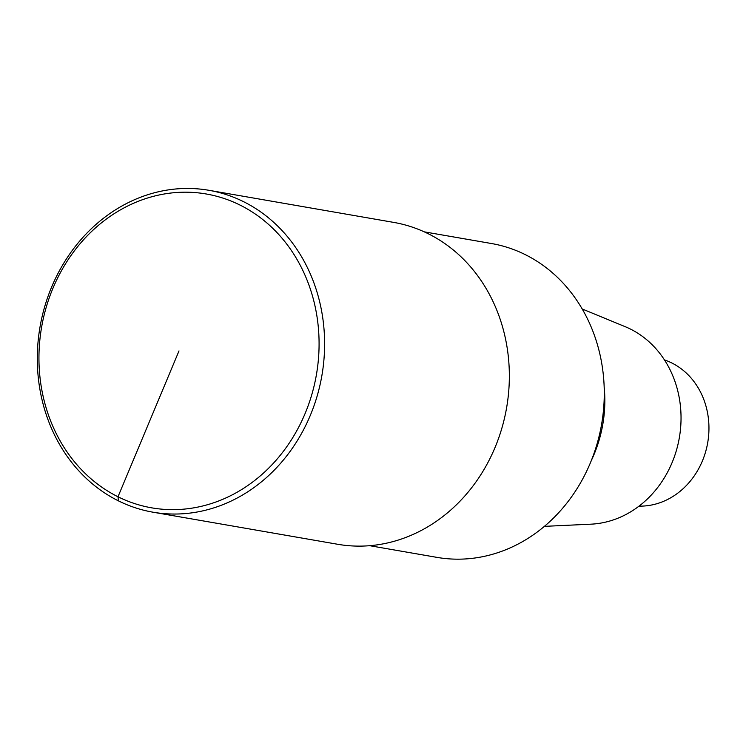 <?xml version="1.0" encoding="UTF-8"?>
<svg xmlns="http://www.w3.org/2000/svg" width="746" height="746" viewBox="0 0 746 746"><rect width="100%" height="100%" fill="white"/><g stroke="black" fill="none" stroke-linecap="round" stroke-linejoin="round"><path stroke-width="1.12" d="M436.997 557.383A159.271 139.437 -80.1 0 0 597.024 444.029A159.271 139.437 -80.1 0 0 525.221 254.61A159.271 139.437 -80.1 0 0 491.465 243.522L424.25 231.847M590.897 524.177A102.099 89.38 -80.1 0 0 678.729 440.97A102.099 89.38 -80.1 0 0 630.37 329.033A102.099 89.38 -80.1 0 0 625.232 326.701L582.178 308.965M591.373 460.441A123.062 107.741 -80.1 0 0 604.157 386.848M639.052 506.133A74.87 65.545 -80.1 0 0 706.807 447.171A74.87 65.545 -80.1 0 0 671.792 362.966A74.87 65.545 -80.1 0 0 664.453 359.917M337.779 544.291A163.355 143.018 -80.1 0 0 501.909 428.036A163.355 143.018 -80.1 0 0 428.26 233.75A163.355 143.018 -80.1 0 0 393.636 222.383L208.908 190.295A163.355 143.018 -80.1 0 0 40.042 326.804A163.355 143.018 -80.1 0 0 153.042 512.204A163.355 143.018 -80.1 0 0 317.171 395.949A163.355 143.018 -80.1 0 0 243.522 201.662A163.355 143.018 -80.1 0 0 208.908 190.295M240.016 205.066A159.271 139.437 -80.1 0 0 39.314 369.578A159.271 139.437 -80.1 0 0 257.687 478.083A159.271 139.437 -80.1 0 0 240.016 205.066M118.381 500.827L117.999 496.752L179.003 350.909M436.951 557.374L369.736 545.699M590.935 524.177L544.421 526.359M337.733 544.282L152.995 512.194"/></g></svg>
